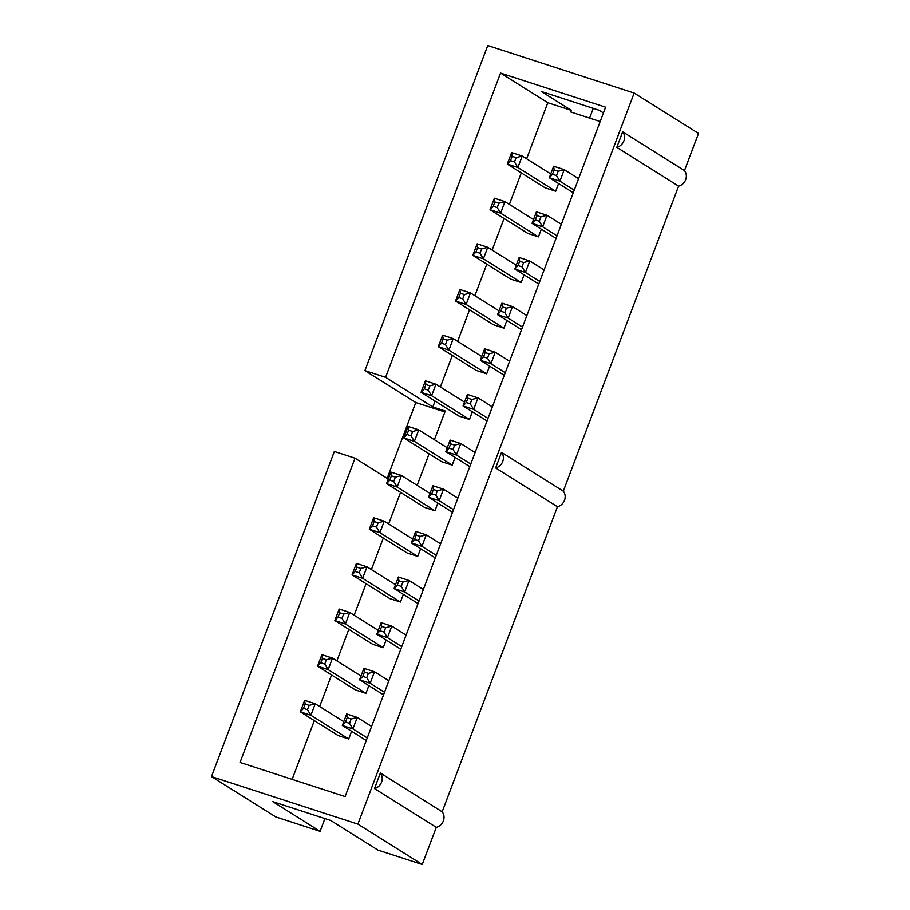 <?xml version="1.0" encoding="UTF-8"?>
<svg xmlns="http://www.w3.org/2000/svg" width="910" height="910" viewBox="0 0 910 910"><rect width="100%" height="100%" fill="white"/><g stroke="black" fill="none" stroke-linecap="round" stroke-linejoin="round"><path stroke-width="1.36" d="M324.915 818.579L320.092 831.331L275.844 816.952L211.495 776.583L357.903 824.119L634.156 93.047L487.749 45.5L364.91 370.609L415.802 402.538L387.148 478.353M388.274 479.058L355.025 458.185L334.345 451.474L211.495 776.583M320.092 831.331L272.841 801.676L330.739 820.467L377.991 850.133L422.251 864.5L436.288 827.349A9.657 8.645 -57.9 0 0 443.363 820.911A9.657 8.645 -57.9 0 0 442.169 811.788L557.432 506.745A9.657 8.645 -57.9 0 0 564.507 500.307A9.657 8.645 -57.9 0 0 563.313 491.184L678.587 186.129A9.657 8.645 -57.9 0 0 685.662 179.691A9.657 8.645 -57.9 0 0 684.468 170.568L698.505 133.417L634.156 93.047M355.025 458.185L240.058 762.443L345.106 796.557L605.605 107.175L500.557 73.062L385.59 377.32L364.91 370.609M444.876 411.991L415.802 402.538M385.59 377.32L432.841 406.975L445.252 411.001L434.4 439.712M422.251 864.5L357.903 824.119M593.286 108.347L589.6 118.107M374.488 788.572A9.657 8.645 -57.9 0 0 381.563 782.134A9.657 8.645 -57.9 0 0 380.369 773.011L374.488 788.572L436.288 827.349M380.369 773.011L442.169 811.788M495.643 467.956A9.657 8.645 -57.9 0 0 502.718 461.518A9.657 8.645 -57.9 0 0 501.524 452.395L495.643 467.956L557.432 506.745M501.524 452.395L563.313 491.184M616.787 147.352A9.657 8.645 -57.9 0 0 623.862 140.913A9.657 8.645 -57.9 0 0 622.667 131.791L616.787 147.352L678.587 186.129M622.667 131.791L684.468 170.568M600.179 121.542L570.775 111.987L571.378 110.372L541.211 91.444L599.11 110.246L603.421 112.942M292.133 779.358L314.325 720.629M319.649 706.535L331.57 674.981M336.893 660.887L348.814 629.333M354.149 615.24L366.07 583.685M371.394 569.592L383.315 538.038M388.638 523.944L400.559 492.39M526.628 158.761L547.809 102.716L500.557 73.062M547.809 102.716L571.378 110.372M432.841 406.975L435.06 401.094M440.383 387L452.315 355.446M457.639 341.352L469.56 309.798M474.884 295.704L486.804 264.15M492.139 250.057L504.06 218.502M509.384 204.409L521.305 172.855M429.076 453.806L417.155 485.36M386.113 640.014L383.201 647.704L372.611 644.269L334.812 620.54L345.402 623.976L349.747 612.476L339.157 609.04L334.812 620.54L338.019 617.105L341.989 618.402L343.627 614.079L349.747 612.476L378.264 630.38M368.857 685.662L365.957 693.352L355.366 689.916L317.556 666.188L328.146 669.623L332.491 658.123L321.901 654.688L317.556 666.188L320.775 662.753L324.745 664.05L326.372 659.727L332.491 658.123L361.02 676.028M420.602 548.719L417.701 556.408L407.111 552.973L369.312 529.245L379.891 532.68L384.236 521.18L373.657 517.745L369.312 529.245L372.52 525.809L376.49 527.106L379.891 532.68L417.701 556.408M437.858 503.071L434.946 510.76L424.356 507.325L386.557 483.597L397.147 487.032L401.492 475.532L390.902 472.097L386.557 483.597L389.764 480.161L393.734 481.458L397.147 487.032L434.946 510.76M403.358 594.366L400.445 602.056L389.867 598.621L352.056 574.892L362.646 578.328L366.992 566.828L356.401 563.392L352.056 574.892L355.275 571.457L359.245 572.754L360.872 568.432L366.992 566.828L395.52 584.732M489.603 366.127L486.691 373.817L476.101 370.381L438.301 346.653L448.892 350.1L453.237 338.588L442.647 335.153L438.301 346.653L441.509 343.229L445.479 344.515L447.117 340.203L453.237 338.588L481.765 356.492M506.847 320.479L503.947 328.169L493.357 324.733L455.546 301.005L466.136 304.452L470.481 292.94L459.891 289.505L455.546 301.005L458.765 297.581L462.735 298.867L466.136 304.452L503.947 328.169M524.103 274.831L521.191 282.521L510.601 279.086L472.802 255.357L483.392 258.804L487.737 247.292L477.147 243.857L472.802 255.357L476.01 251.933L479.979 253.219L483.392 258.804L521.191 282.521M472.358 411.775L469.446 419.464L458.856 416.029L421.057 392.301L431.636 395.736L435.981 384.236L425.402 380.801L421.057 392.301L424.265 388.866L428.235 390.162L431.636 395.736L469.446 419.464M541.348 229.183L538.436 236.873L527.857 233.438L490.046 209.71L500.637 213.156L504.982 201.645L494.392 198.209L490.046 209.71L493.265 206.286L497.235 207.571L498.862 203.26L504.982 201.645L533.51 219.549M455.102 457.423L452.202 465.112L441.612 461.677L403.801 437.949L414.391 441.384L418.736 429.884L408.146 426.449L403.801 437.949L407.02 434.514L410.99 435.81L412.617 431.499L418.736 429.884L447.265 447.788M351.613 731.31L348.701 739L338.122 735.564L300.311 711.836L310.901 715.271L315.247 703.771L304.657 700.336L300.311 711.836L303.519 708.401L307.5 709.698L309.127 705.375L315.247 703.771L343.775 721.676M558.592 183.536L555.691 191.225L545.101 187.79L507.291 164.062L517.881 167.508L522.226 156.008L511.647 152.561L507.291 164.062L510.51 160.638L514.48 161.923L517.881 167.508L555.691 191.225M383.201 647.704L345.402 623.976L341.989 618.402M365.957 693.352L328.146 669.623L324.745 664.05M406.11 635.123L391.766 626.125L381.176 622.679L376.831 634.19L387.421 637.626L391.766 626.125L385.647 627.729L381.677 626.444L380.039 630.755L384.009 632.04L387.421 637.626L401.765 646.623M400.787 649.217L376.831 634.19L380.039 630.755M384.509 692.271L370.165 683.273L374.51 671.773L363.932 668.327L359.575 679.838L370.165 683.273L366.764 677.688L368.391 673.377L374.51 671.773L388.854 680.771M383.531 694.865L359.575 679.838L362.794 676.403L366.764 677.688M452.532 512.273L428.576 497.247L439.166 500.682L443.511 489.182L432.921 485.747L428.576 497.247L431.784 493.811L435.753 495.097L439.166 500.682L453.51 509.68M457.855 498.179L443.511 489.182L437.391 490.786L433.422 489.5L431.784 493.811M440.599 543.827L426.255 534.83L415.677 531.394L411.331 542.895L421.91 546.33L426.255 534.83L420.136 536.434L416.166 535.148L414.539 539.459L418.509 540.745L420.136 536.434M435.276 557.921L411.331 542.895L414.539 539.459M436.254 555.327L421.91 546.33L418.509 540.745M423.355 589.475L409.011 580.478L398.421 577.031L394.075 588.542L404.666 591.978L409.011 580.478L402.891 582.082L398.921 580.796L397.295 585.107L401.264 586.393L402.891 582.082M418.031 603.569L394.075 588.542L397.295 585.107M419.01 600.975L404.666 591.978L401.264 586.393M412.765 539.084L384.236 521.18L378.116 522.795L374.147 521.498L372.52 525.809M430.009 493.436L401.492 475.532L395.372 477.147L391.402 475.85L389.764 480.161M400.445 602.056L362.646 578.328L359.245 572.754M536.411 211.859L532.066 223.359L542.656 226.795L547.001 215.295L536.411 211.859L536.911 215.613L535.285 219.924L539.255 221.221L542.656 226.795L557 235.804M556.021 238.386L532.066 223.359L535.285 219.924M561.345 224.292L547.001 215.295L540.881 216.899L536.911 215.613M544.1 269.94L529.756 260.942L519.166 257.507L514.821 269.007L525.411 272.443L529.756 260.942L523.637 262.546L519.667 261.261L518.029 265.572L521.999 266.857L525.411 272.443L539.755 281.452M538.777 284.034L514.821 269.007L518.029 265.572M522.499 327.099L508.155 318.09L512.501 306.59L501.922 303.155L497.565 314.655L508.155 318.09L504.754 312.505L506.381 308.194L512.501 306.59L526.845 315.588M521.521 329.682L497.565 314.655L500.784 311.22L504.754 312.505M467.421 394.451L463.076 405.951L473.655 409.386L478.012 397.886L467.421 394.451L467.911 398.205L466.284 402.516L470.254 403.801L471.88 399.49L478.012 397.886L492.355 406.884M487.021 420.977L463.076 405.951L466.284 402.516M487.999 418.384L473.655 409.386L470.254 403.801M484.666 348.803L480.321 360.303L490.911 363.738L495.256 352.238L484.666 348.803L485.166 352.557L483.528 356.868L487.51 358.153L489.136 353.842L495.256 352.238L509.6 361.236M504.276 375.329L480.321 360.303L483.528 356.868M505.255 372.736L490.911 363.738L487.51 358.153M486.691 373.817L448.892 350.1L445.479 344.515M499.01 310.845L470.481 292.94L464.362 294.556L460.392 293.259L459.891 289.505M516.254 265.197L487.737 247.292L481.617 248.908L477.636 247.611L477.147 243.857M464.51 402.14L435.981 384.236L429.861 385.851L425.891 384.555L424.265 388.866M538.436 236.873L500.637 213.156L497.235 207.571M469.776 466.625L445.82 451.599L456.411 455.034L460.756 443.534L450.166 440.099L445.82 451.599L449.039 448.164L453.009 449.449L454.636 445.138L460.756 443.534L475.1 452.532M470.754 464.032L456.411 455.034L453.009 449.449M452.202 465.112L414.391 441.384L410.99 435.81M346.676 713.975L342.331 725.486L352.921 728.921L357.266 717.421L346.676 713.975L347.176 717.74L345.55 722.051L349.52 723.336L351.146 719.025L357.266 717.421L371.61 726.419M366.286 740.512L342.331 725.486L345.55 722.051M367.265 737.919L352.921 728.921L349.52 723.336M348.701 739L310.901 715.271L307.5 709.698M578.589 178.644L564.245 169.647L553.667 166.212L549.322 177.712L559.9 181.147L564.245 169.647L558.126 171.251L554.156 169.965L552.529 174.276L556.499 175.573L558.126 171.251M573.266 192.738L549.322 177.712L552.529 174.276M574.244 190.156L559.9 181.147L556.499 175.573M550.755 173.901L522.226 156.008L516.106 157.612L512.137 156.315L511.647 152.561M343.627 614.079L339.646 612.794L339.157 609.04M339.646 612.794L338.019 617.105M321.901 654.688L322.402 658.442L320.775 662.753M326.372 659.727L322.402 658.442M381.176 622.679L381.677 626.444M384.009 632.04L385.647 627.729M368.391 673.377L364.421 672.092L362.794 676.403M363.932 668.327L364.421 672.092M435.753 495.097L437.391 490.786M432.921 485.747L433.422 489.5M415.677 531.394L416.166 535.148M398.421 577.031L398.921 580.796M373.657 517.745L374.147 521.498M376.49 527.106L378.116 522.795M390.902 472.097L391.402 475.85M393.734 481.458L395.372 477.147M356.401 563.392L356.902 567.146L355.275 571.457M360.872 568.432L356.902 567.146M539.255 221.221L540.881 216.899M519.166 257.507L519.667 261.261M521.999 266.857L523.637 262.546M506.381 308.194L502.411 306.909L500.784 311.22M501.922 303.155L502.411 306.909M471.88 399.49L467.911 398.205M489.136 353.842L485.166 352.557M447.117 340.203L443.147 338.907L441.509 343.229M442.647 335.153L443.147 338.907M460.392 293.259L458.765 297.581M462.735 298.867L464.362 294.556M477.636 247.611L476.01 251.933M479.979 253.219L481.617 248.908M425.402 380.801L425.891 384.555M428.235 390.162L429.861 385.851M498.862 203.26L494.892 201.963L494.392 198.209M494.892 201.963L493.265 206.286M454.636 445.138L450.666 443.852L449.039 448.164M450.166 440.099L450.666 443.852M412.617 431.499L408.647 430.202L407.02 434.514M408.146 426.449L408.647 430.202M351.146 719.025L347.176 717.74M309.127 705.375L305.157 704.09L304.657 700.336M305.157 704.09L303.519 708.401M553.667 166.212L554.156 169.965M512.137 156.315L510.51 160.638M514.48 161.923L516.106 157.612"/></g></svg>
